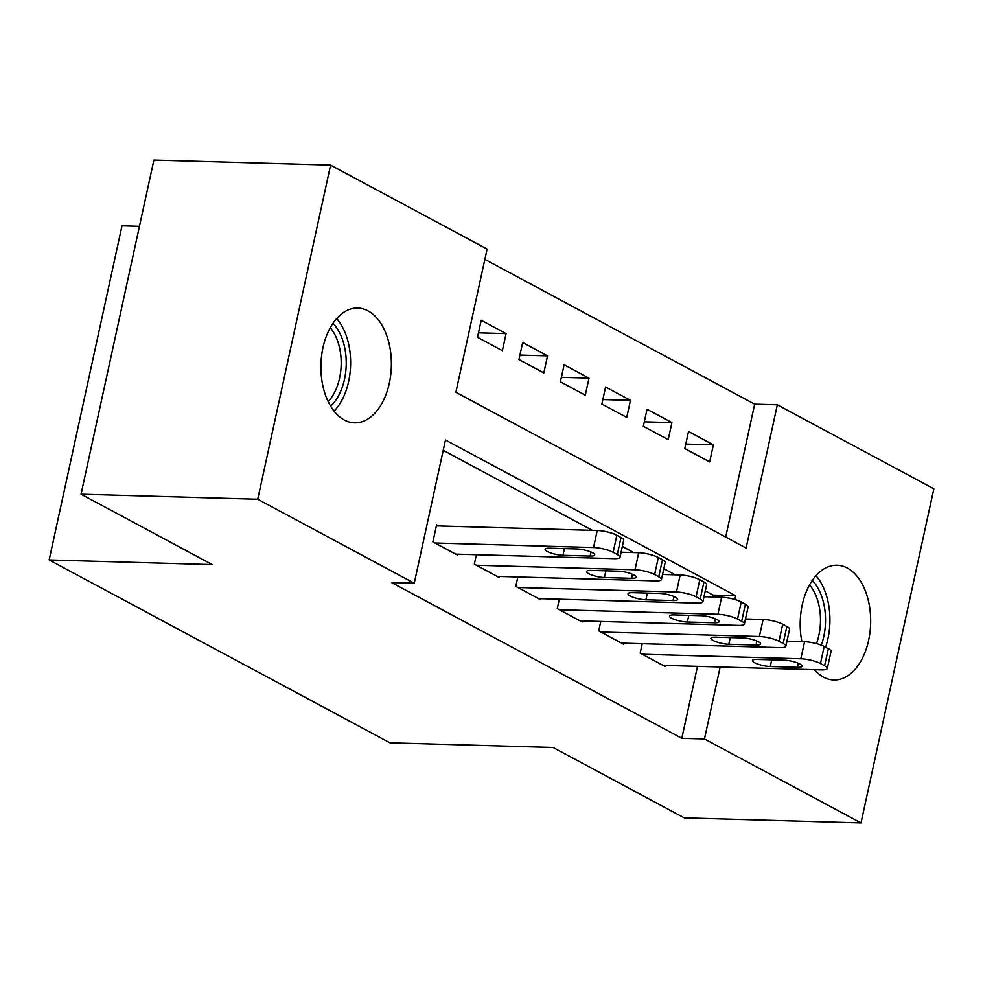 <?xml version="1.0" encoding="UTF-8"?>
<svg xmlns="http://www.w3.org/2000/svg" width="983" height="983" viewBox="0 0 983 983"><rect width="100%" height="100%" fill="white"/><g stroke="black" fill="none" stroke-linecap="round" stroke-linejoin="round"><path stroke-width="1.47" d="M801.87 641.641A57.395 35.216 -88.4 0 1 837.074 565.237A57.395 35.216 -88.4 0 1 847.334 568.051A57.395 35.216 -88.4 0 1 870.004 632.106A57.395 35.216 -88.4 0 1 833.805 679.978A57.395 35.216 -88.4 0 1 823.545 677.164A57.395 35.216 -88.4 0 1 814.465 669.681M344.247 419.987A57.395 35.216 -88.4 0 1 321.576 355.932A57.395 35.216 -88.4 0 1 357.775 308.06A57.395 35.216 -88.4 0 1 368.035 310.886A57.395 35.216 -88.4 0 1 390.706 374.941A57.395 35.216 -88.4 0 1 354.507 422.813A57.395 35.216 -88.4 0 1 344.247 419.987M725.7 537.062L754.674 404.173L484.852 259.389M754.674 404.173L777.332 404.812L933.85 488.797L860.997 822.931L704.479 738.958L720.17 666.99M139.439 226.323L122.003 225.82L49.15 559.966L389.968 742.829L553.073 747.485L684.291 817.893L860.997 822.931M49.15 559.966L212.254 564.611L81.036 494.203L153.889 160.069L330.583 165.107L487.101 249.092L455.879 392.291L746.109 548.023L777.332 404.812M647.047 409.26L643.337 426.303L668.207 439.659L671.93 422.604L647.047 409.26M564.131 364.767L560.408 381.809L585.29 395.166L589.001 378.111L564.131 364.767M481.203 320.274L477.492 337.316L502.362 350.673L506.085 333.618L481.203 320.274M522.673 342.514L518.95 359.569L543.832 372.913L547.543 355.871L522.673 342.514M605.589 387.007L601.879 404.062L626.749 417.406L630.472 400.364L605.589 387.007M688.518 431.5L684.795 448.555L709.677 461.899L713.388 444.857L688.518 431.5M81.036 494.203L257.73 499.241L330.583 165.107M734.879 599.507L735.702 595.747L445.471 440.028L414.248 583.226L391.59 582.575L681.821 738.307L704.479 738.958M414.248 583.226L257.73 499.241M712.638 596.964L713.044 595.108L705.278 590.93M675.272 574.834L663.82 568.69M633.814 552.593L622.35 546.437M592.356 530.341L443.222 450.325M713.044 595.108L735.702 595.747M681.821 738.307L697.512 666.351M642.243 643.705L640.191 653.13L665.073 666.474L665.294 665.43M600.785 621.465L598.733 630.877L623.603 644.234L623.836 643.177M559.327 599.212L557.275 608.637L582.145 621.981L582.378 620.937M517.857 576.972L515.805 586.384L540.687 599.741L540.908 598.684M476.399 554.719L474.347 564.144L499.229 577.488L499.45 576.443M438.676 525.954L436.599 524.848L432.889 541.891L457.759 555.248L457.992 554.191M478.463 332.832L506.085 333.618M519.933 355.084L547.543 355.871M561.391 377.325L589.001 378.111M602.849 399.577L630.472 400.364M644.307 421.818L671.93 422.604M685.778 444.07L713.388 444.857M434.953 543.009L593.535 547.531A14.352 3.33 -167.7 0 1 613.159 552.299L617.299 554.523A14.352 3.33 -167.7 0 1 619.99 557.263A14.352 3.33 -167.7 0 1 614.264 558.651L455.694 554.129M619.99 557.263L623.714 540.208A14.352 3.33 12.3 0 0 621.023 537.48L616.869 535.256A14.352 3.33 12.3 0 0 597.246 530.488L436.378 525.893M576.874 548.956A11.477 2.666 12.3 0 1 588.842 551.217A11.477 2.666 12.3 0 1 594.727 554.953A11.477 2.666 12.3 0 1 590.144 556.071L562.964 555.297A11.477 2.666 12.3 0 1 550.996 553.036A11.477 2.666 12.3 0 1 545.11 549.288A11.477 2.666 12.3 0 1 549.694 548.17L576.874 548.956M476.423 565.25L634.993 569.771A14.352 3.33 -167.7 0 1 654.617 574.551L658.757 576.775A14.352 3.33 -167.7 0 1 661.448 579.503A14.352 3.33 -167.7 0 1 655.722 580.904L497.152 576.382M661.448 579.503L665.172 562.46A14.352 3.33 12.3 0 0 662.481 559.732L658.327 557.496A14.352 3.33 12.3 0 0 638.717 552.729L621.096 552.225M618.344 571.197A11.477 2.666 12.3 0 1 630.3 573.458A11.477 2.666 12.3 0 1 636.185 577.205A11.477 2.666 12.3 0 1 631.602 578.311L604.422 577.537A11.477 2.666 12.3 0 1 592.454 575.276A11.477 2.666 12.3 0 1 586.568 571.541A11.477 2.666 12.3 0 1 591.152 570.423L618.344 571.197M517.881 587.502L676.451 592.024A14.352 3.33 -167.7 0 1 696.075 596.792L700.228 599.016A14.352 3.33 -167.7 0 1 702.919 601.756A14.352 3.33 -167.7 0 1 697.193 603.144L538.61 598.622M702.919 601.756L706.63 584.713A14.352 3.33 12.3 0 0 703.939 581.973L699.798 579.749A14.352 3.33 12.3 0 0 680.175 574.981L662.554 574.477M659.802 593.449A11.477 2.666 12.3 0 1 671.77 595.71A11.477 2.666 12.3 0 1 677.656 599.446A11.477 2.666 12.3 0 1 673.072 600.564L645.88 599.79A11.477 2.666 12.3 0 1 633.912 597.529A11.477 2.666 12.3 0 1 628.039 593.781A11.477 2.666 12.3 0 1 632.622 592.663L659.802 593.449M333.004 323.272A48.425 29.711 -88.4 0 1 335.719 400.327A48.425 29.711 -88.4 0 1 330.632 406.212M328.175 401.629A44.837 27.512 91.6 0 0 331.468 397.574A44.837 27.512 91.6 0 0 330.276 327.708M334.036 411.152A55.601 34.11 91.6 0 0 338.57 405.66A55.601 34.11 91.6 0 0 336.678 318.541M825.573 647.232A55.601 34.11 91.6 0 0 815.976 575.706M812.302 580.437A48.425 29.711 -88.4 0 1 821.284 645.18M816.468 643.619A44.837 27.512 91.6 0 0 809.574 584.873M559.339 609.743L717.922 614.277A14.352 3.33 -167.7 0 1 737.533 619.044L741.686 621.268A14.352 3.33 -167.7 0 1 744.377 623.996A14.352 3.33 -167.7 0 1 738.651 625.397L580.068 620.875M744.377 623.996L748.1 606.953A14.352 3.33 12.3 0 0 745.397 604.226L741.256 601.989A14.352 3.33 12.3 0 0 721.633 597.222L704.012 596.718M701.26 615.69A11.477 2.666 12.3 0 1 713.228 617.951A11.477 2.666 12.3 0 1 719.114 621.698A11.477 2.666 12.3 0 1 714.53 622.804L687.35 622.03A11.477 2.666 12.3 0 1 675.382 619.769A11.477 2.666 12.3 0 1 669.497 616.034A11.477 2.666 12.3 0 1 674.08 614.916L701.26 615.69M600.797 631.995L759.38 636.517A14.352 3.33 -167.7 0 1 779.003 641.285L783.144 643.509A14.352 3.33 -167.7 0 1 785.835 646.249A14.352 3.33 -167.7 0 1 780.109 647.637L621.539 643.115M785.835 646.249L789.558 629.206A14.352 3.33 12.3 0 0 786.867 626.466L782.714 624.242A14.352 3.33 12.3 0 0 763.103 619.474L745.47 618.971M742.718 637.942A11.477 2.666 12.3 0 1 754.686 640.203A11.477 2.666 12.3 0 1 760.572 643.939A11.477 2.666 12.3 0 1 755.988 645.057L728.808 644.283A11.477 2.666 12.3 0 1 716.84 642.022A11.477 2.666 12.3 0 1 710.955 638.274A11.477 2.666 12.3 0 1 715.538 637.168L742.718 637.942M642.268 654.236L800.838 658.77A14.352 3.33 -167.7 0 1 820.461 663.537L824.602 665.761A14.352 3.33 -167.7 0 1 827.305 668.489A14.352 3.33 -167.7 0 1 821.567 669.89L662.997 665.368M827.305 668.489L831.016 651.446A14.352 3.33 12.3 0 0 828.325 648.719L824.184 646.495A14.352 3.33 12.3 0 0 804.561 641.715L786.941 641.211M784.188 660.183A11.477 2.666 12.3 0 1 796.156 662.444A11.477 2.666 12.3 0 1 802.03 666.191A11.477 2.666 12.3 0 1 797.446 667.31L770.267 666.523A11.477 2.666 12.3 0 1 758.298 664.262A11.477 2.666 12.3 0 1 752.413 660.527A11.477 2.666 12.3 0 1 756.996 659.409L784.188 660.183M597.246 530.488L593.535 547.531M616.869 535.256L613.159 552.299M621.023 537.48L617.299 554.523M590.144 556.071L591.029 552.041M562.964 555.297L564.426 548.6M638.717 552.729L634.993 569.771M658.327 557.496L654.617 574.551M662.481 559.732L658.757 576.775M631.602 578.311L632.487 574.281M604.422 577.537L605.884 570.84M680.175 574.981L676.451 592.024M699.798 579.749L696.075 596.792M703.939 581.973L700.228 599.016M673.072 600.564L673.945 596.534M645.88 599.79L647.342 593.093M721.633 597.222L717.922 614.277M741.256 601.989L737.533 619.044M745.397 604.226L741.686 621.268M714.53 622.804L715.415 618.774M687.35 622.03L688.8 615.333M763.103 619.474L759.38 636.517M782.714 624.242L779.003 641.285M786.867 626.466L783.144 643.509M755.988 645.057L756.873 641.027M728.808 644.283L730.271 637.586M804.561 641.715L800.838 658.77M824.184 646.495L820.461 663.537M828.325 648.719L824.602 665.761M797.446 667.31L798.331 663.267M770.267 666.523L771.729 659.826"/></g></svg>
